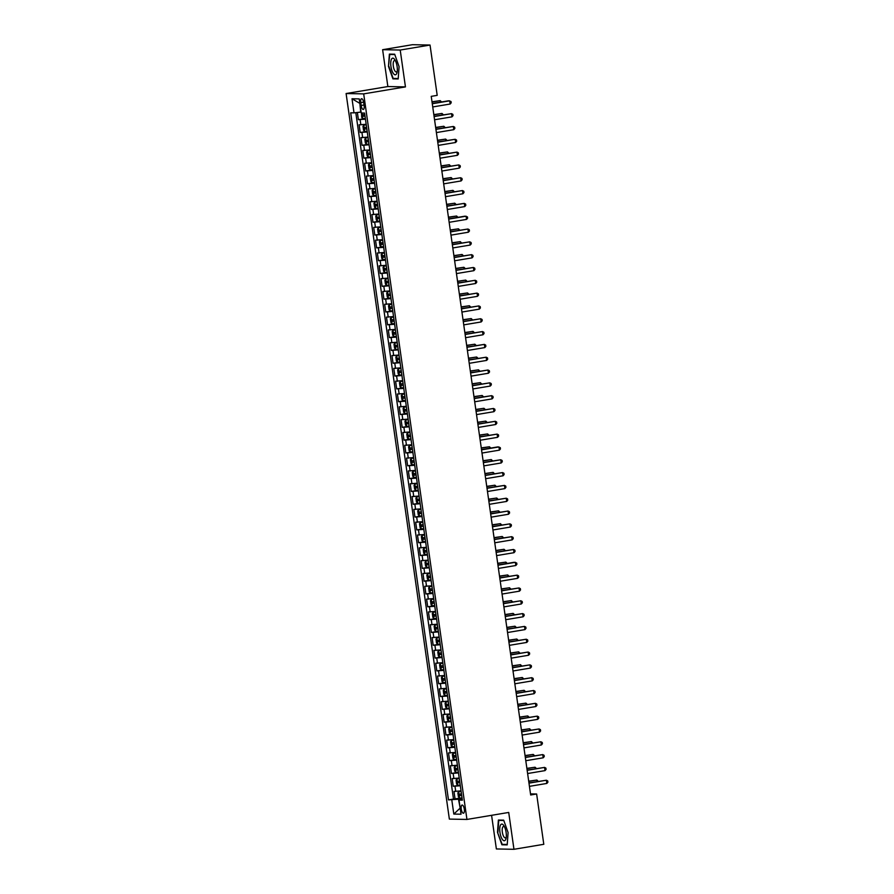 <?xml version="1.0" encoding="UTF-8"?>
<svg xmlns="http://www.w3.org/2000/svg" width="894" height="894" viewBox="0 0 894 894"><rect width="100%" height="100%" fill="white"/><g stroke="black" fill="none" stroke-linecap="round" stroke-linejoin="round"><path stroke-width="1.34" d="M464.299 809.159A4.157 1.497 -99.5 0 0 462.097 805.036A4.157 1.497 -99.5 0 0 461.259 809.092A4.157 1.497 -99.5 0 0 463.472 813.216A4.157 1.497 -99.5 0 0 464.299 809.159M491.588 815.317L496.371 848.954L513.961 849.3L543.798 844.305L536.635 793.995L530.511 793.872M346.101 93.535L449.358 819.094L466.947 819.44L363.69 93.881L346.101 93.535L387.862 86.55L405.451 86.897L400.21 50.042L382.621 49.695L387.862 86.55M382.621 49.695L412.447 44.7L430.036 45.046L400.21 50.042M357.365 112.488L358.393 119.684L365.344 118.522M366.171 124.3L359.12 124.814L360.215 132.502L367.177 131.34M367.993 137.117L360.941 137.631L362.036 145.32L368.998 144.157M369.814 149.935L362.763 150.449L363.858 158.137L370.82 156.975M371.647 162.753L364.596 163.267L365.691 170.966L372.642 169.793M373.468 175.57L366.417 176.084L367.512 183.784L374.474 182.611M375.29 188.399L368.239 188.902L369.334 196.602L376.296 195.44M377.112 201.217L370.06 201.731L371.155 209.419L378.117 208.257M378.944 214.035L371.893 214.549L372.988 222.237L379.939 221.075M380.766 226.852L373.714 227.367L374.809 235.055L381.772 233.893M382.587 239.67L375.536 240.184L376.631 247.873L383.593 246.71M384.409 252.488L377.369 253.002L378.453 260.69L385.415 259.528M386.242 265.306L379.19 265.82L380.285 273.508L387.236 272.346M388.063 278.123L381.012 278.637L382.107 286.337L389.069 285.164M389.885 290.941L382.833 291.455L383.928 299.155L390.89 297.981M391.706 303.77L384.666 304.273L385.761 311.972L392.712 310.81M393.539 316.588L386.487 317.102L387.583 324.79L394.533 323.628M395.36 329.405L388.309 329.92L389.404 337.608L396.366 336.446M397.182 342.223L390.13 342.737L391.226 350.426L398.188 349.263M399.015 355.041L391.963 355.555L393.058 363.243L400.009 362.081M400.836 367.859L393.785 368.373L394.88 376.061L401.831 374.899M402.658 380.676L395.606 381.19L396.701 388.879L403.663 387.717M404.479 393.494L397.428 394.008L398.523 401.708L405.485 400.534M406.312 406.312L399.26 406.826L400.356 414.525L407.306 413.352M408.133 419.141L401.082 419.644L402.177 427.343L409.128 426.181M409.955 431.958L402.903 432.472L403.999 440.161L410.961 438.999M411.776 444.776L404.725 445.29L405.82 452.979L412.782 451.816M413.609 457.594L406.558 458.108L407.653 465.796L414.604 464.634M415.431 470.412L408.379 470.926L409.474 478.614L416.436 477.452M417.252 483.229L410.201 483.743L411.296 491.432L418.258 490.27M419.074 496.047L412.022 496.561L413.117 504.25L420.079 503.087M420.906 508.865L413.855 509.379L414.95 517.078L421.901 515.905M422.728 521.683L415.676 522.197L416.772 529.896L423.734 528.723M424.549 534.511L417.498 535.014L418.593 542.714L425.555 541.552M426.371 547.329L419.32 547.843L420.415 555.532L427.377 554.369M428.204 560.147L421.152 560.661L422.247 568.349L429.198 567.187M430.025 572.965L422.974 573.479L424.069 581.167L431.031 580.005M431.847 585.782L424.795 586.296L425.89 593.985L432.852 592.823M433.668 598.6L426.617 599.114L427.712 606.803L434.674 605.64M435.501 611.418L428.449 611.932L429.545 619.62L436.495 618.458M437.322 624.236L430.271 624.75L431.366 632.449L438.328 631.276M439.144 637.053L432.093 637.567L433.188 645.267L440.15 644.093M440.966 649.882L433.925 650.385L435.009 658.085L441.971 656.922M442.798 662.7L435.747 663.214L436.842 670.902L443.793 669.74M444.62 675.518L437.568 676.032L438.663 683.72L445.625 682.558M446.441 688.335L439.39 688.849L440.485 696.538L447.447 695.376M448.263 701.153L441.223 701.667L442.318 709.355L449.269 708.193M450.095 713.971L443.044 714.485L444.139 722.173L451.09 721.011M451.917 726.788L444.866 727.303L445.961 734.991L452.923 733.829M453.739 739.606L446.687 740.12L447.782 747.82L454.744 746.646M455.571 752.424L448.52 752.938L449.615 760.638L456.566 759.464M457.393 765.253L450.341 765.756L451.436 773.455L458.387 772.293M459.214 778.071L452.163 778.585L453.258 786.273L460.22 785.111M430.036 45.046L437.2 95.356L431.232 96.362L530.667 794.989L536.635 793.995M360.763 102.642L361.165 105.47A4.023 1.453 -99.5 0 0 363.299 109.459A4.023 1.453 -99.5 0 0 364.115 105.526L363.713 102.698A4.023 1.453 -99.5 0 0 361.578 98.709A4.023 1.453 -99.5 0 0 360.763 102.642L363.623 102.162M462.22 799.214L459.035 800.108L462.366 800.175L364.573 113.069L361.243 113.013L359.243 98.91L352.012 98.765L354.013 112.867L350.694 112.8L448.475 799.895L458.477 799.202L460.186 808.187M459.035 800.108L461.036 814.211L453.817 814.065L451.805 799.962M365.445 119.17L358.393 119.684M355.801 112.666L453.493 799.057L462.042 797.929M461.036 790.888L453.984 791.402L455.08 799.091M460.309 785.759L453.258 786.273M458.488 772.941L451.436 773.455M456.655 760.124L449.615 760.638M454.834 747.306L447.782 747.82M453.012 734.488L445.961 734.991M451.191 721.659L444.139 722.173M449.358 708.841L442.318 709.355M447.536 696.024L440.485 696.538M445.715 683.206L438.663 683.72M443.893 670.388L436.842 670.902M442.061 657.571L435.009 658.085M440.239 644.753L433.188 645.267M438.418 631.935L431.366 632.449M436.596 619.117L429.545 619.62M434.763 606.288L427.712 606.803M432.942 593.471L425.89 593.985M431.12 580.653L424.069 581.167M429.299 567.835L422.247 568.349M427.466 555.018L420.415 555.532M425.645 542.2L418.593 542.714M423.823 529.382L416.772 529.896M422.002 516.564L414.95 517.078M420.169 503.747L413.117 504.25M418.347 490.918L411.296 491.432M416.526 478.1L409.474 478.614M414.704 465.282L407.653 465.796M412.872 452.465L405.82 452.979M411.05 439.647L403.999 440.161M409.228 426.829L402.177 427.343M407.407 414.011L400.356 414.525M405.574 401.194L398.523 401.708M403.753 388.376L396.701 388.879M401.931 375.547L394.88 376.061M400.099 362.729L393.058 363.243M398.277 349.912L391.226 350.426M396.455 337.094L389.404 337.608M394.634 324.276L387.583 324.79M392.801 311.458L385.761 311.972M390.98 298.641L383.928 299.155M389.158 285.823L382.107 286.337M387.337 273.005L380.285 273.508M385.504 260.176L378.453 260.69M383.682 247.359L376.631 247.873M381.861 234.541L374.809 235.055M380.039 221.723L372.988 222.237M378.207 208.905L371.155 209.419M376.385 196.088L369.334 196.602M374.564 183.27L367.512 183.784M372.742 170.452L365.691 170.966M370.909 157.635L363.858 158.137M369.088 144.806L362.036 145.32M367.266 131.988L360.215 132.502M359.835 103.145L360.695 112.108L354.013 112.867M513.961 849.3L508.72 812.445L466.947 819.44M405.451 86.897L363.69 93.881M460.175 808.109L453.817 814.065M462.131 798.588L458.477 799.202M453.493 799.057L448.475 799.895M359.41 103.134L352.012 98.765M388.488 66.424L392.902 78.851L398.199 78.951L399.082 66.637L394.679 54.21L389.382 54.109L388.488 66.424L389.75 54.456L394.79 54.556M507.2 844.886L508.094 832.571L503.68 820.144L498.383 820.044L497.5 832.359L501.903 844.785L507.2 844.886M395.193 78.46L392.902 78.851M504.194 844.394L501.903 844.785M507.233 844.461L502.171 844.361L497.5 832.359M432.283 103.738L449.693 100.832L450.151 104.028L432.741 106.945M432.26 103.525L448.509 100.799L451.023 101.525L451.202 102.799L450.151 104.028M361.489 113.013L361.712 117.382L362.852 118.69L365.344 118.466M440.396 102.162L440.183 100.642L432.003 101.782M364.774 114.488L362.785 114.7L363.009 116.231L364.998 116.03M364.976 115.918L364.506 114.41M441.602 101.961L440.183 100.642L432.037 102.005M397.115 66.547A8.437 3.04 -99.5 0 0 395.003 59.987A8.437 3.04 -99.5 0 0 391.606 58.97A8.437 3.04 -99.5 0 0 390.935 66.424A8.437 3.04 -99.5 0 0 393.963 74.191A8.437 3.04 -99.5 0 0 397.07 72.325A8.437 3.04 -99.5 0 0 397.115 66.547M395.595 61.094A5.777 2.09 -99.5 0 0 394.489 60.557A5.777 2.09 -99.5 0 0 393.326 66.212A5.777 2.09 -99.5 0 0 396.388 71.945A5.777 2.09 -99.5 0 0 397.26 71.073M398.221 78.527L393.159 78.426L388.89 66.391M391.561 54.154L389.75 54.456M503.557 825.24A8.437 3.04 -99.5 0 0 499.768 828.202A8.437 3.04 -99.5 0 0 502.517 839.611A8.437 3.04 -99.5 0 0 506.082 838.259A8.437 3.04 -99.5 0 0 504.015 825.911A8.437 3.04 -99.5 0 0 503.557 825.24M504.596 827.028A5.777 2.09 -99.5 0 0 503.49 826.492A5.777 2.09 -99.5 0 0 502.204 830.861A5.777 2.09 -99.5 0 0 504.093 837.108A5.777 2.09 -99.5 0 0 505.401 837.879A5.777 2.09 -99.5 0 0 506.272 837.007M497.902 832.325L498.763 820.39L503.803 820.491M500.573 820.089L498.763 820.39M434.115 116.555L451.515 113.65L451.973 116.846L434.562 119.762M434.082 116.343L451.515 113.65L452.845 114.343L453.034 115.628L451.973 116.846M435.937 129.373L453.336 126.467L453.794 129.675L436.395 132.58M435.903 129.161L453.336 126.467L454.677 127.16L454.856 128.445L453.794 129.675M437.758 142.202L455.169 139.285L455.627 142.492L438.216 145.398M437.725 141.978L455.169 139.285L456.499 139.978L456.678 141.263L455.627 142.492M439.58 155.02L456.99 152.103L457.449 155.31L440.038 158.216M439.557 154.796L456.99 152.103L458.32 152.796L458.499 154.081L457.449 155.31M366.238 124.769L363.757 125.093L362.986 126.356L363.534 130.211L364.674 131.507L367.166 131.284M364.64 131.474L363.746 125.126L366.249 124.869M442.228 114.98L442.005 113.46L433.836 114.611M366.596 127.306L364.573 127.518L364.83 129.049L366.819 128.848M366.797 128.736L366.328 127.227M443.424 114.778L442.005 113.46L433.869 114.823M368.06 137.587L365.59 137.911L364.819 139.185L365.367 143.029L366.495 144.325L368.987 144.102M365.59 137.911L368.071 137.687M444.05 127.797L443.837 126.277L435.657 127.429M368.417 140.123L366.406 140.336L366.652 141.867L368.641 141.665M368.63 141.554L368.149 140.045M445.257 127.596L443.837 126.277L435.691 127.641M369.881 150.404L367.412 150.74L366.641 152.002L367.188 155.847L368.317 157.143L370.809 156.919M367.412 150.74L369.904 150.516M445.871 140.615L445.659 139.095L437.479 140.246M370.25 152.952L368.261 153.153L368.473 154.696L370.462 154.483M370.451 154.371L369.982 152.863M447.078 140.414L445.659 139.095L437.512 140.459M371.714 163.222L369.233 163.557L368.462 164.82L369.01 168.664L370.15 169.961L372.642 169.737M369.233 163.557L371.725 163.334M447.704 153.433L447.481 151.913L439.312 153.064M372.072 165.77L370.049 165.971L370.306 167.513L372.295 167.301M372.273 167.2L371.803 165.681M448.9 153.232L447.481 151.913L439.334 153.276M441.412 167.837L458.812 164.921L459.27 168.128L441.859 171.045M441.379 167.614L458.812 164.921L460.142 165.613L460.332 166.899L459.27 168.128M373.536 176.04L371.055 176.375L370.295 177.638L370.831 181.482L371.938 182.745L374.463 182.555M371.938 182.745L371.044 176.409L373.547 176.152M449.526 166.25L449.302 164.731L441.133 165.882M373.893 178.588L371.904 178.789L372.127 180.331L374.117 180.119M374.094 180.018L373.625 178.498M450.732 166.049L449.302 164.731L441.167 166.094M443.234 180.655L460.645 177.738L461.092 180.946L443.692 183.862M443.2 180.432L460.645 177.738L461.974 178.431L462.153 179.716L461.092 180.946M375.357 188.857L372.887 189.193L372.116 190.456L372.664 194.3L373.793 195.596L376.285 195.373M372.887 189.193L375.368 188.969M451.347 179.079L451.135 177.56L442.955 178.699M375.715 191.405L373.737 191.607L373.949 193.149L375.938 192.948M375.927 192.836L375.446 191.327M452.554 178.867L451.135 177.56L442.988 178.923M445.056 193.473L462.466 190.556L462.924 193.763L445.514 196.68M445.022 193.26L462.466 190.556L463.796 191.26L463.975 192.534L462.924 193.763M377.179 201.675L374.709 202.01L373.938 203.273L374.485 207.117L375.592 208.391L378.106 208.201M374.709 202.01L377.201 201.787M453.169 191.897L452.956 190.377L444.776 191.517M375.592 208.391L374.687 202.044M377.547 204.223L375.525 204.435L375.771 205.966L377.76 205.765M377.749 205.654L377.279 204.145M454.375 191.696L452.956 190.377L444.81 191.741M446.877 206.29L464.288 203.374L464.746 206.581L447.335 209.498M446.855 206.078L464.288 203.374L465.618 204.078L465.808 205.352L464.746 206.581M379.011 214.493L376.53 214.828L375.759 216.091L376.307 219.935L377.447 221.243L379.939 221.019M376.53 214.828L379.022 214.605M455.001 204.715L454.778 203.195L446.609 204.335M379.369 217.041L377.38 217.242L377.603 218.784L379.592 218.583M379.57 218.471L379.101 216.963M456.197 204.514L454.778 203.195L446.631 204.558M448.71 219.108L466.109 216.203L466.567 219.399L449.168 222.315M448.676 218.896L464.925 216.169L467.439 216.896L467.629 218.17L466.567 219.399M380.833 227.311L378.352 227.646L377.592 228.909L378.14 232.753L379.268 234.06L381.76 233.837M378.352 227.646L380.844 227.422M456.823 217.533L456.599 216.013L448.43 217.153M381.19 229.859L379.201 230.071L379.425 231.602L381.414 231.401M381.392 231.289L380.922 229.78M458.03 217.331L456.599 216.013L448.464 217.376M450.531 231.926L467.942 229.02L468.389 232.216L450.989 235.133M450.498 231.714L467.942 229.02L469.272 229.713L469.451 230.998L468.389 232.216M382.654 240.14L380.185 240.464L379.414 241.726L379.961 245.582L381.067 246.845L383.582 246.655M381.067 246.845L380.162 240.497L382.677 240.24M458.644 230.35L458.432 228.83L450.252 229.982M383.023 242.676L381 242.889L381.246 244.42L383.235 244.218M383.224 244.107L382.744 242.598M459.851 230.149L458.432 228.83L450.285 230.194M452.353 244.744L469.763 241.838L470.222 245.045L452.811 247.951M452.319 244.531L469.763 241.838L471.093 242.531L471.272 243.816L470.222 245.045M384.476 252.957L382.006 253.281L381.235 254.555L381.783 258.4L382.911 259.696L385.403 259.472M382.006 253.281L384.498 253.058M460.466 243.168L460.254 241.648L452.073 242.799M384.845 255.494L382.856 255.706L383.079 257.237L385.057 257.036M385.046 256.924L384.576 255.416M461.673 242.967L460.254 241.648L452.107 243.012M454.174 257.573L471.585 254.656L472.043 257.863L454.633 260.769M454.152 257.349L471.585 254.656L472.915 255.349L473.105 256.634L472.043 257.863M386.309 265.775L383.828 266.11L383.057 267.373L383.604 271.217L384.744 272.514L387.236 272.29M384.711 272.48L383.805 266.133L386.32 265.887M462.299 255.986L462.075 254.466L453.906 255.617M386.666 268.323L384.677 268.524L384.901 270.066L386.89 269.854M386.867 269.742L386.398 268.234M463.494 255.785L462.075 254.466L453.928 255.829M456.007 270.39L473.407 267.474L473.865 270.681L456.465 273.586M455.974 270.167L473.407 267.474L474.736 268.166L474.926 269.452L473.865 270.681M388.13 278.593L385.649 278.928L384.889 280.191L385.437 284.035L386.566 285.331L389.058 285.108M385.649 278.928L388.141 278.704M464.12 268.803L463.897 267.284L455.728 268.435M388.488 281.141L386.465 281.342L386.722 282.884L388.711 282.672M388.689 282.571L388.219 281.051M465.327 268.602L463.897 267.284L455.761 268.647M457.829 283.208L475.239 280.291L475.686 283.499L458.287 286.415M457.795 282.985L475.239 280.291L476.569 280.984L476.748 282.269L475.686 283.499M389.952 291.41L387.482 291.746L386.711 293.008L387.258 296.853L388.387 298.149L390.879 297.925M387.482 291.746L389.974 291.522M465.942 281.621L465.729 280.101L457.549 281.252M390.32 293.958L388.331 294.16L388.544 295.702L390.533 295.489M390.522 295.389L390.041 293.869M467.149 281.42L465.729 280.101L457.583 281.465M459.65 296.026L477.061 293.109L477.519 296.316L460.108 299.233M459.617 295.802L477.061 293.109L478.391 293.802L478.569 295.087L477.519 296.316M391.773 304.228L389.303 304.563L388.532 305.826L389.08 309.67L390.22 310.967L392.701 310.743M390.186 310.944L389.281 304.597L391.796 304.34M467.763 294.45L467.551 292.93L459.371 294.07M392.142 306.776L390.153 306.977L390.376 308.519L392.354 308.318M392.343 308.207L391.874 306.698M468.97 294.238L467.551 292.93L459.404 294.294M461.472 308.843L478.882 305.927L479.34 309.134L461.93 312.051M461.449 308.631L478.882 305.927L480.212 306.631L480.402 307.905L479.34 309.134M393.606 317.046L391.125 317.381L390.354 318.644L390.901 322.488L392.041 323.796L394.533 323.572M391.125 317.381L393.617 317.158M469.596 307.268L469.372 305.748L461.203 306.888M393.963 319.594L391.974 319.795L392.198 321.337L394.187 321.136M394.165 321.024L393.695 319.516M470.792 307.067L469.372 305.748L461.226 307.111M463.304 321.661L480.704 318.745L481.162 321.952L463.762 324.868M463.271 321.449L480.704 318.745L482.045 319.449L482.224 320.722L481.162 321.952M395.427 329.864L392.947 330.199L392.187 331.462L392.734 335.306L393.863 336.613L396.355 336.39M392.947 330.199L395.439 329.975M471.417 320.086L471.205 318.566L463.025 319.706M395.785 332.412L393.796 332.613L394.019 334.155L396.008 333.954M395.997 333.842L395.517 332.333M472.624 319.884L471.205 318.566L463.058 319.929M465.126 334.479L482.536 331.573L482.983 334.769L465.584 337.686M465.092 334.267L482.536 331.573L483.866 332.266L484.045 333.54L482.983 334.769M397.249 342.681L394.779 343.017L394.008 344.279L394.556 348.124L395.684 349.431L398.176 349.208M394.779 343.017L397.271 342.793M473.239 332.903L473.027 331.383L464.846 332.523M397.618 345.229L395.629 345.442L395.841 346.973L397.83 346.771M397.819 346.66L397.338 345.151M474.446 332.702L473.027 331.383L464.88 332.747M466.947 347.297L484.358 344.391L484.816 347.587L467.406 350.504M466.925 347.084L484.358 344.391L485.688 345.084L485.867 346.369L484.816 347.587M399.07 355.51L396.601 355.834L395.83 357.097L396.377 360.952L397.484 362.215L399.998 362.025M396.601 355.834L399.093 355.611M475.06 345.721L474.848 344.201L466.668 345.352M397.484 362.215L396.578 355.868M399.439 358.047L397.417 358.259L397.674 359.79L399.652 359.589M399.64 359.477L399.171 357.969M476.267 345.52L474.848 344.201L466.702 345.565M468.78 360.114L486.18 357.209L486.638 360.416L469.227 363.322M468.747 359.902L486.18 357.209L487.509 357.902L487.699 359.187L486.638 360.416M400.903 368.328L398.422 368.652L397.651 369.926L398.199 373.77L399.339 375.067L401.831 374.843M398.422 368.652L400.914 368.429M476.893 358.539L476.67 357.019L468.501 358.17M401.261 370.865L399.272 371.077L399.495 372.608L401.484 372.407M401.462 372.295L400.993 370.786M478.089 358.338L476.67 357.019L468.523 358.382M470.602 372.943L488.001 370.027L488.459 373.234L471.06 376.139M470.568 372.72L488.001 370.027L489.342 370.719L489.521 372.005L488.459 373.234M402.725 381.146L400.244 381.481L399.484 382.744L400.031 386.588L401.16 387.884L403.652 387.661M400.244 381.481L402.736 381.257M478.715 371.356L478.502 369.837L470.322 370.988M403.082 383.694L401.104 383.895L401.317 385.437L403.306 385.225M403.295 385.113L402.814 383.604M479.922 371.155L478.502 369.837L470.356 371.2M472.423 385.761L489.834 382.844L490.281 386.052L472.881 388.957M472.39 385.537L489.834 382.844L491.164 383.537L491.342 384.822L490.281 386.052M404.546 393.963L402.077 394.299L401.305 395.561L401.853 399.406L402.959 400.668L405.474 400.478M402.959 400.668L402.054 394.332L404.569 394.075M480.536 384.174L480.324 382.654L472.144 383.805M404.915 396.511L402.892 396.712L403.138 398.255L405.127 398.042M405.116 397.942L404.636 396.422M481.743 383.973L480.324 382.654L472.177 384.018M474.245 398.579L491.655 395.662L492.113 398.869L474.703 401.786M474.222 398.355L491.655 395.662L492.985 396.355L493.164 397.64L492.113 398.869M406.368 406.781L403.898 407.116L403.127 408.379L403.675 412.223L404.814 413.52L407.295 413.296M403.898 407.116L406.39 406.893M482.358 396.992L482.145 395.472L473.965 396.623M406.736 409.329L404.747 409.53L404.971 411.072L406.949 410.86M406.938 410.759L406.468 409.24M483.565 396.791L482.145 395.472L473.999 396.835M476.077 411.396L493.477 408.48L493.935 411.687L476.524 414.604M476.044 411.173L493.477 408.48L494.807 409.173L494.997 410.458L493.935 411.687M408.2 419.599L405.72 419.934L404.948 421.197L405.496 425.041L406.636 426.337L409.128 426.114M406.602 426.315L405.697 419.968L408.212 419.711M484.19 409.821L483.967 408.301L475.798 409.441M408.558 422.147L406.535 422.359L406.792 423.89L408.781 423.689M408.759 423.577L408.29 422.069M485.386 409.608L483.967 408.301L475.82 409.664M477.899 424.214L495.298 421.297L495.757 424.505L478.357 427.421M477.865 424.002L495.298 421.297L496.639 422.002L496.818 423.275L495.757 424.505M479.72 437.032L497.131 434.115L497.578 437.322L480.179 440.239M479.687 436.82L497.131 434.115L498.461 434.819L498.64 436.093L497.578 437.322M481.542 449.85L498.953 446.944L499.411 450.14L482 453.057M481.52 449.637L497.768 446.911L500.282 447.637L500.461 448.911L499.411 450.14M410.022 432.417L407.541 432.752L406.781 434.015L407.329 437.859L408.457 439.166L410.949 438.943M407.541 432.752L410.033 432.528M486.012 422.638L485.8 421.119L477.619 422.259M410.38 434.965L408.368 435.177L408.614 436.708L410.603 436.507M410.592 436.395L410.111 434.886M487.219 422.437L485.8 421.119L477.653 422.482M411.843 445.234L409.374 445.57L408.603 446.832L409.15 450.677L410.279 451.984L412.771 451.761M409.374 445.57L411.866 445.346M487.833 435.456L487.621 433.936L479.441 435.076M412.212 447.782L410.223 447.983L410.435 449.526L412.425 449.324M412.413 449.213L411.933 447.704M489.04 435.255L487.621 433.936L479.475 435.3M413.665 458.052L411.195 458.387L410.424 459.65L410.972 463.494L412.112 464.802L414.604 464.578M412.078 464.768L411.173 458.421L413.687 458.164M489.655 448.274L489.443 446.754L481.263 447.894M414.034 460.6L412.011 460.812L412.268 462.343L414.257 462.142M414.235 462.03L413.766 460.522M490.862 448.073L489.443 446.754L481.296 448.117M483.375 462.667L500.774 459.762L501.232 462.958L483.822 465.875M483.341 462.455L500.774 459.762L502.104 460.455L502.294 461.74L501.232 462.958M415.498 470.881L413.017 471.205L412.246 472.468L412.793 476.323L413.933 477.619L416.425 477.396M413.017 471.205L415.509 470.982M491.488 461.092L491.264 459.572L483.095 460.723M415.855 473.418L413.866 473.63L414.09 475.161L416.079 474.96M416.056 474.848L415.587 473.339M492.683 460.891L491.264 459.572L483.118 460.935M485.196 475.485L502.596 472.58L503.054 475.787L485.654 478.692M485.163 475.273L502.596 472.58L503.937 473.272L504.115 474.558L503.054 475.787M417.319 483.699L414.85 484.023L414.078 485.297L414.626 489.141L415.755 490.437L418.247 490.214M414.85 484.023L417.33 483.799M493.309 473.909L493.097 472.39L484.917 473.541M417.677 486.235L415.699 486.448L415.911 487.979L417.9 487.778M417.889 487.666L417.409 486.157M494.516 473.708L493.097 472.39L484.95 473.753M487.018 488.314L504.428 485.397L504.887 488.605L487.476 491.51M486.984 488.09L504.428 485.397L505.758 486.09L505.937 487.375L504.887 488.605M419.141 496.516L416.671 496.852L415.9 498.114L416.448 501.959L417.576 503.255L420.068 503.031M416.671 496.852L419.163 496.628M495.131 486.727L494.918 485.207L486.738 486.358M419.509 499.064L417.487 499.265L417.733 500.808L419.722 500.595M419.711 500.484L419.23 498.975M496.338 486.526L494.918 485.207L486.772 486.571M488.839 501.132L506.25 498.215L506.708 501.422L489.297 504.328M488.817 500.908L506.25 498.215L507.58 498.908L507.758 500.193L506.708 501.422M420.973 509.334L418.493 509.669L417.721 510.932L418.269 514.776L419.375 516.039L421.901 515.849M418.493 509.669L420.985 509.446M496.952 499.545L496.74 498.025L488.56 499.176M419.375 516.039L418.47 509.703M421.331 511.882L419.342 512.083L419.565 513.625L421.555 513.413M421.532 513.312L421.063 511.793M498.159 499.344L496.74 498.025L488.593 499.388M490.672 513.949L508.071 511.033L508.53 514.24L491.119 517.157M490.638 513.726L508.071 511.033L509.401 511.726L509.591 513.011L508.53 514.24M422.795 522.152L420.314 522.487L419.543 523.75L420.091 527.594L421.23 528.89L423.722 528.667M420.314 522.487L422.806 522.264M498.785 512.363L498.561 510.843L490.393 511.994M423.153 524.7L421.163 524.901L421.387 526.443L423.376 526.231M423.354 526.13L422.884 524.61M499.981 512.161L498.561 510.843L490.426 512.206M492.493 526.767L509.893 523.85L510.351 527.058L492.952 529.974M492.46 526.544L509.893 523.85L511.234 524.543L511.413 525.828L510.351 527.058M424.616 534.97L422.147 535.305L421.376 536.568L421.923 540.412L423.03 541.686L425.544 541.485M422.147 535.305L424.628 535.081M500.606 525.191L500.394 523.672L492.214 524.812M423.03 541.686L422.124 535.338M424.974 537.517L422.963 537.73L423.208 539.261L425.198 539.06M425.186 538.948L424.706 537.439M501.813 524.979L500.394 523.672L492.248 525.035M494.315 539.585L511.726 536.668L512.184 539.875L494.773 542.792M494.281 539.373L511.726 536.668L513.055 537.372L513.234 538.646L512.184 539.875M426.438 547.787L423.968 548.123L423.197 549.385L423.745 553.23L424.873 554.537L427.366 554.314M423.968 548.123L426.46 547.899M502.428 538.009L502.216 536.489L494.036 537.629M426.807 550.335L424.818 550.536L425.03 552.079L427.019 551.877M427.008 551.766L426.539 550.257M503.635 537.808L502.216 536.489L494.069 537.853M496.136 552.403L513.547 549.486L514.005 552.693L496.595 555.61M496.114 552.19L513.547 549.486L514.877 550.19L515.056 551.464L514.005 552.693M428.271 560.605L425.79 560.94L425.019 562.203L425.566 566.047L426.706 567.355L429.198 567.131M425.79 560.94L428.282 560.717M504.261 550.827L504.037 549.307L495.868 550.447M428.628 563.153L426.639 563.354L426.863 564.896L428.852 564.695M428.829 564.583L428.36 563.075M505.456 550.626L504.037 549.307L495.891 550.67M497.969 565.22L515.369 562.315L515.827 565.511L498.416 568.428M497.936 565.008L514.184 562.281L516.698 563.008L516.888 564.282L515.827 565.511M430.092 573.423L427.611 573.758L426.851 575.021L427.388 578.865L428.494 580.139L431.02 579.949M428.494 580.139L427.6 573.792L430.103 573.535M506.082 563.645L505.859 562.125L497.69 563.265M430.45 575.971L428.427 576.183L428.684 577.714L430.673 577.513M430.651 577.401L430.182 575.892M507.289 563.443L505.859 562.125L497.723 563.488M499.791 578.038L517.201 575.133L517.648 578.329L500.249 581.245M499.757 577.826L517.201 575.133L518.531 575.825L518.71 577.111L517.648 578.329M431.914 586.252L429.444 586.576L428.673 587.839L429.221 591.694L430.349 592.99L432.841 592.767M429.444 586.576L431.925 586.352M507.904 576.462L507.691 574.943L499.511 576.094M432.271 588.788L430.293 589.001L430.506 590.532L432.495 590.331M432.484 590.219L432.003 588.71M509.111 576.261L507.691 574.943L499.545 576.306M501.612 590.856L519.023 587.95L519.481 591.157L502.07 594.063M501.579 590.643L519.023 587.95L520.353 588.643L520.531 589.928L519.481 591.157M433.735 599.069L431.266 599.393L430.495 600.667L431.042 604.512L432.171 605.808L434.663 605.584M431.266 599.393L433.758 599.17M509.725 589.28L509.513 587.76L501.333 588.911M434.104 601.606L432.115 601.818L432.327 603.349L434.316 603.148M434.305 603.037L433.836 601.528M510.932 589.079L509.513 587.76L501.366 589.124M503.434 603.685L520.844 600.768L521.303 603.975L503.892 606.881M503.411 603.461L520.844 600.768L522.174 601.461L522.364 602.746L521.303 603.975M435.568 611.887L433.087 612.222L432.316 613.485L432.864 617.329L434.003 618.626L436.495 618.402M433.97 618.592L433.065 612.245L435.579 611.999M511.558 602.098L511.334 600.578L503.166 601.729M435.926 614.435L433.903 614.636L434.16 616.178L436.149 615.966M436.127 615.854L435.657 614.346M512.754 601.897L511.334 600.578L503.188 601.941M505.266 616.502L522.666 613.586L523.124 616.793L505.725 619.698M505.233 616.279L522.666 613.586L523.996 614.279L524.186 615.564L523.124 616.793M437.389 624.705L434.909 625.04L434.149 626.303L434.696 630.147L435.825 631.443L438.317 631.22M434.909 625.04L437.401 624.817M513.379 614.916L513.156 613.396L504.987 614.547M437.747 627.253L435.758 627.454L435.981 628.996L437.971 628.784M437.948 628.683L437.479 627.163M514.586 614.714L513.156 613.396L505.021 614.759M507.088 629.32L524.499 626.403L524.946 629.611L507.546 632.527M507.054 629.097L524.499 626.403L525.828 627.096L526.007 628.381L524.946 629.611M439.211 637.523L436.741 637.858L435.97 639.121L436.518 642.965L437.647 644.261L440.139 644.038M437.624 644.228L436.719 637.891L439.233 637.634M515.201 627.733L514.989 626.213L506.809 627.364M439.58 640.07L437.591 640.272L437.803 641.814L439.792 641.601M439.781 641.501L439.3 639.981M516.408 627.532L514.989 626.213L506.842 627.577M508.909 642.138L526.32 639.221L526.778 642.428L509.368 645.345M508.876 641.914L526.32 639.221L527.65 639.914L527.829 641.199L526.778 642.428M441.033 650.34L438.563 650.676L437.792 651.938L438.339 655.783L439.468 657.079L441.96 656.855M438.563 650.676L441.055 650.452M517.023 640.562L516.81 639.042L508.63 640.182M441.401 652.888L439.412 653.089L439.636 654.631L441.614 654.43M441.602 654.319L441.133 652.81M518.229 640.35L516.81 639.042L508.664 640.406M510.731 654.956L528.142 652.039L528.6 655.246L511.189 658.163M510.709 654.743L528.142 652.039L529.471 652.743L529.661 654.017L528.6 655.246M442.865 663.158L440.384 663.493L439.613 664.756L440.161 668.6L441.301 669.908L443.793 669.684M440.384 663.493L442.876 663.27M518.855 653.38L518.632 651.86L510.463 653M443.223 665.706L441.234 665.907L441.457 667.449L443.446 667.248M443.424 667.136L442.955 665.628M520.051 653.179L518.632 651.86L510.485 653.223M512.564 667.773L529.963 664.857L530.421 668.064L513.022 670.981M512.53 667.561L529.963 664.857L531.293 665.561L531.483 666.835L530.421 668.064M444.687 675.976L442.206 676.311L441.446 677.574L441.994 681.418L443.122 682.725L445.614 682.502M442.206 676.311L444.698 676.087M520.677 666.198L520.453 664.678L512.284 665.818M445.044 678.524L443.022 678.736L443.279 680.267L445.268 680.066M445.246 679.954L444.776 678.445M521.884 665.996L520.453 664.678L512.318 666.041M514.385 680.591L531.796 677.686L532.243 680.882L514.843 683.798M514.352 680.379L531.796 677.686L533.126 678.378L533.305 679.652L532.243 680.882M446.508 688.793L444.039 689.129L443.268 690.391L443.815 694.236L444.921 695.51L447.436 695.32M444.039 689.129L446.531 688.905M522.498 679.015L522.286 677.496L514.106 678.635M444.921 695.51L444.016 689.162M446.877 691.341L444.854 691.554L445.1 693.085L447.089 692.884M447.078 692.772L446.598 691.263M523.705 678.814L522.286 677.496L514.139 678.859M516.207 693.409L533.617 690.503L534.076 693.699L516.665 696.616M516.173 693.196L533.617 690.503L534.947 691.196L535.126 692.481L534.076 693.699M448.33 701.622L445.86 701.946L445.089 703.209L445.637 707.065L446.776 708.361L449.257 708.137M445.86 701.946L448.352 701.723M524.32 691.833L524.107 690.313L515.927 691.464M448.699 704.159L446.709 704.371L446.933 705.902L448.911 705.701M448.9 705.589L448.43 704.081M525.527 691.632L524.107 690.313L515.961 691.677M518.028 706.226L535.439 703.321L535.897 706.528L518.486 709.434M518.006 706.014L535.439 703.321L536.769 704.014L536.959 705.299L535.897 706.528M450.163 714.44L447.682 714.764L446.911 716.038L447.458 719.882L448.598 721.179L451.09 720.955M447.682 714.764L450.174 714.541M526.153 704.651L525.929 703.131L517.76 704.282M450.52 716.977L448.497 717.189L448.754 718.72L450.744 718.519M450.721 718.407L450.252 716.899M527.348 704.45L525.929 703.131L517.782 704.494M519.861 719.055L537.26 716.139L537.719 719.346L520.319 722.251M519.827 718.832L537.26 716.139L538.601 716.832L538.78 718.117L537.719 719.346M451.984 727.258L449.503 727.593L448.743 728.856L449.291 732.7L450.386 733.963L452.912 733.773M450.386 733.963L449.492 727.615L451.995 727.37M527.974 717.469L527.762 715.949L519.582 717.1M452.342 729.806L450.352 730.007L450.576 731.549L452.565 731.337M452.554 731.225L452.073 729.716M529.181 717.267L527.762 715.949L519.615 717.312M521.683 731.873L539.093 728.956L539.54 732.164L522.141 735.069M521.649 731.65L539.093 728.956L540.423 729.649L540.602 730.934L539.54 732.164M453.806 740.076L451.336 740.411L450.565 741.674L451.112 745.518L452.241 746.814L454.733 746.591M451.336 740.411L453.828 740.187M529.796 730.286L529.583 728.766L521.403 729.917M454.174 742.623L452.185 742.825L452.398 744.367L454.387 744.154M454.375 744.054L453.895 742.534M531.002 730.085L529.583 728.766L521.437 730.13M523.504 744.691L540.915 741.774L541.373 744.981L523.962 747.898M523.482 744.467L540.915 741.774L542.245 742.467L542.423 743.752L541.373 744.981M455.627 752.893L453.157 753.229L452.386 754.491L452.934 758.336L454.074 759.632L456.555 759.408M454.04 759.598L453.135 753.262L455.649 753.005M531.617 743.104L531.405 741.584L523.225 742.735M455.996 755.441L453.973 755.654L454.23 757.184L456.208 756.972M456.197 756.872L455.728 755.352M532.824 742.903L531.405 741.584L523.258 742.948M525.337 757.509L542.736 754.592L543.194 757.799L525.784 760.716M525.303 757.285L542.736 754.592L544.066 755.285L544.256 756.57L543.194 757.799M457.46 765.711L454.979 766.046L454.208 767.309L454.755 771.153L455.895 772.45L458.387 772.226M454.979 766.046L457.471 765.823M533.45 755.933L533.226 754.413L525.057 755.553M457.817 768.259L455.828 768.46L456.052 770.002L458.041 769.801M458.019 769.689L457.549 768.181M534.646 755.721L533.226 754.413L525.08 755.776M527.158 770.326L544.558 767.41L545.016 770.617L527.616 773.534M527.125 770.114L544.558 767.41L545.899 768.114L546.078 769.388L545.016 770.617M459.281 778.529L456.8 778.864L456.041 780.127L456.588 783.971L457.717 785.278L460.209 785.055M456.8 778.864L459.292 778.64M535.271 768.751L535.059 767.231L526.879 768.371M459.639 781.077L457.661 781.278L457.873 782.82L459.862 782.619M459.851 782.507L459.371 780.998M536.478 768.549L535.059 767.231L526.912 768.594M528.98 783.144L546.39 780.227L546.837 783.435L529.438 786.351M528.946 782.932L546.39 780.227L547.72 780.931L547.899 782.205L546.837 783.435M461.103 791.346L458.633 791.682L457.862 792.944L458.41 796.789L459.538 798.096L462.03 797.873M459.516 798.063L458.611 791.715L461.125 791.458M537.093 781.568L536.881 780.049L528.7 781.188M461.472 793.894L459.449 794.107L459.695 795.638L461.684 795.436M461.673 795.325L461.192 793.816M538.3 781.367L536.881 780.049L528.734 781.412M360.852 124.847L360.126 119.718M455.728 791.436L454.99 786.307M453.895 778.618L453.169 773.489M452.073 765.8L451.347 760.671M450.252 752.971L449.526 747.853M448.43 740.154L447.693 735.024M446.598 727.336L445.871 722.207M444.776 714.518L444.05 709.389M442.955 701.701L442.228 696.571M441.133 688.883L440.396 683.754M439.3 676.065L438.574 670.936M437.479 663.247L436.753 658.118M435.657 650.43L434.92 645.3M433.836 637.601L433.098 632.483M432.003 624.783L431.277 619.654M430.182 611.965L429.455 606.836M428.36 599.148L427.623 594.018M426.539 586.33L425.801 581.201M424.706 573.512L423.979 568.383M422.884 560.694L422.158 555.565M421.063 547.877L420.325 542.747M419.23 535.059L418.504 529.93M417.409 522.23L416.682 517.112M415.587 509.412L414.861 504.283M413.766 496.595L413.028 491.465M411.933 483.777L411.206 478.648M410.111 470.959L409.385 465.83M408.29 458.141L407.563 453.012M406.468 445.324L405.731 440.194M404.636 432.506L403.909 427.377M402.814 419.688L402.088 414.559M400.993 406.859L400.266 401.741M399.171 394.042L398.433 388.912M397.338 381.224L396.612 376.095M395.517 368.406L394.79 363.277M393.695 355.588L392.969 350.459M391.874 342.771L391.136 337.641M390.041 329.953L389.315 324.824M388.219 317.135L387.493 312.006M386.398 304.318L385.672 299.188M384.576 291.489L383.839 286.371M382.744 278.671L382.017 273.542M380.922 265.853L380.196 260.724M379.101 253.036L378.363 247.906M377.279 240.218L376.542 235.088M375.446 227.4L374.72 222.271M373.625 214.582L372.899 209.453M371.803 201.765L371.066 196.635M369.982 188.947L369.244 183.818M368.149 176.118L367.423 171M366.328 163.3L365.601 158.171M364.506 150.483L363.769 145.353M362.673 137.665L361.947 132.535M364.037 104.989L361.165 105.47M362.014 113.024L362.819 118.656M364.718 115.952L363.009 116.231M366.551 128.77L364.83 129.049M365.568 137.944L366.473 144.292M368.373 141.587L366.652 141.867M367.389 150.762L368.294 157.109M370.194 154.405L368.473 154.696M369.211 163.591L370.116 169.927M372.016 167.223L370.306 167.513M373.848 180.04L372.127 180.331M372.865 189.226L373.77 195.574M375.67 192.858L373.949 193.149M377.491 205.676L375.771 205.966M376.508 214.862L377.413 221.209M379.313 218.494L377.603 218.784M378.341 227.679L379.235 234.027M381.146 231.322L379.425 231.602M382.967 244.14L381.246 244.42M381.984 253.315L382.889 259.662M384.789 256.958L383.079 257.237M386.61 269.776L384.901 270.066M385.638 278.962L386.532 285.298M388.443 282.593L386.722 282.884M387.46 291.779L388.365 298.115M390.265 295.411L388.544 295.702M392.086 308.229L390.376 308.519M391.103 317.415L392.008 323.762M393.908 321.047L392.198 321.337M392.935 330.232L393.829 336.58M395.74 333.864L394.019 334.155M394.757 343.05L395.662 349.398M397.562 346.693L395.841 346.973M399.383 359.511L397.674 359.79M398.4 368.686L399.305 375.033M401.216 372.329L399.495 372.608M400.233 381.503L401.127 387.851M403.038 385.146L401.317 385.437M404.859 397.964L403.138 398.255M403.876 407.15L404.781 413.486M406.681 410.782L404.971 411.072M408.513 423.6L406.792 423.89M407.53 432.785L408.435 439.133M410.335 436.417L408.614 436.708M409.351 445.603L410.257 451.951M412.156 449.235L410.435 449.526M413.978 462.064L412.268 462.343M412.994 471.239L413.9 477.586M415.811 474.882L414.09 475.161M414.827 484.056L415.732 490.404M417.632 487.699L415.911 487.979M416.649 496.874L417.554 503.221M419.454 500.517L417.733 500.808M421.275 513.335L419.565 513.625M420.303 522.521L421.197 528.857M423.108 526.153L421.387 526.443M424.929 538.97L423.208 539.261M423.946 548.156L424.851 554.503M426.751 551.788L425.03 552.079M425.767 560.974L426.673 567.321M428.572 564.606L426.863 564.896M430.405 577.435L428.684 577.714M429.422 586.609L430.327 592.957M432.227 590.252L430.506 590.532M431.243 599.427L432.148 605.774M434.048 603.07L432.327 603.349M435.87 615.888L434.16 616.178M434.897 625.074L435.791 631.41M437.702 628.706L435.981 628.996M439.524 641.523L437.803 641.814M438.541 650.709L439.446 657.056M441.345 654.341L439.636 654.631M440.362 663.527L441.267 669.874M443.167 667.159L441.457 667.449M442.195 676.345L443.089 682.692M445 679.976L443.279 680.267M446.821 692.805L445.1 693.085M445.838 701.98L446.743 708.327M448.643 705.623L446.933 705.902M447.659 714.798L448.564 721.145M450.464 718.441L448.754 718.72M452.297 731.258L450.576 731.549M451.314 740.444L452.219 746.781M454.118 744.076L452.398 744.367M455.94 756.894L454.23 757.184M454.957 766.08L455.862 772.427M457.773 769.712L456.052 770.002M456.789 778.897L457.683 785.245M459.594 782.529L457.873 782.82M461.416 795.347L459.695 795.638"/></g></svg>
